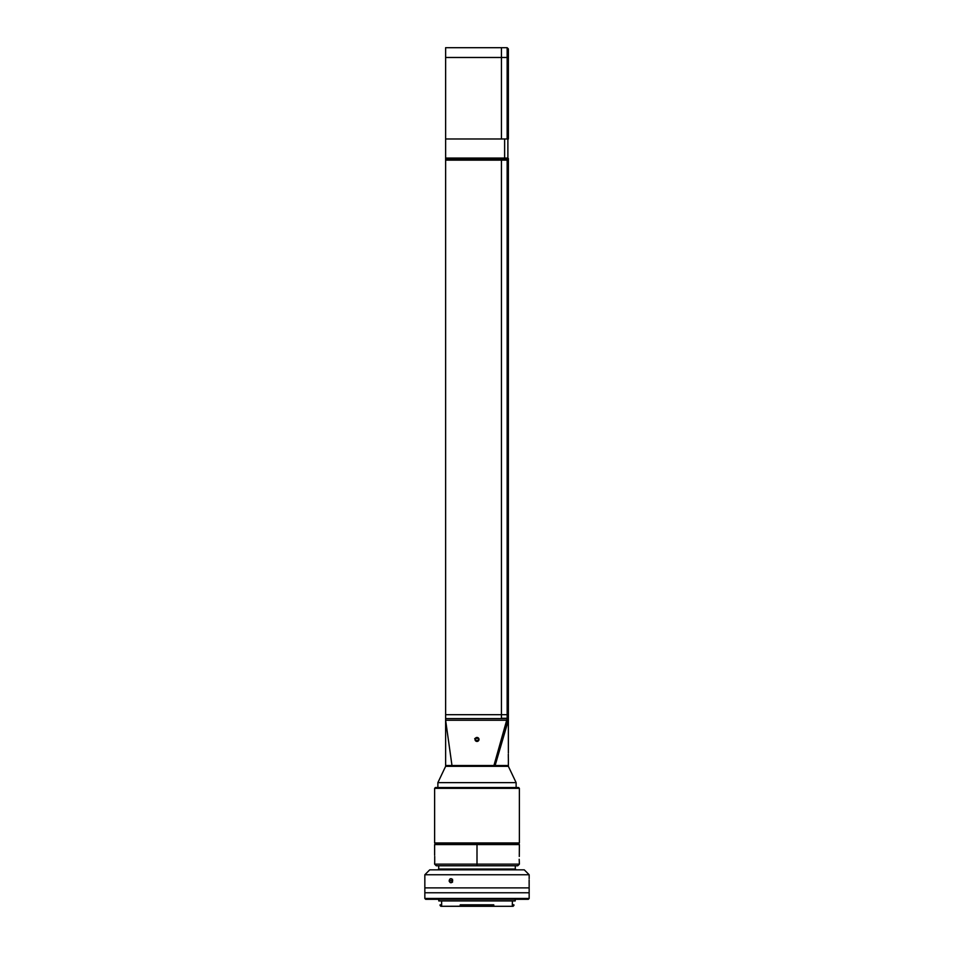 <?xml version="1.0" encoding="UTF-8"?>
<svg xmlns="http://www.w3.org/2000/svg" width="954" height="954" viewBox="0 0 954 954"><rect width="100%" height="100%" fill="white"/><g stroke="black" fill="none" stroke-linecap="round" stroke-linejoin="round"><path stroke-width="1.43" d="M508.375 758.513L508.375 766.336L516.126 782.638L516.126 787.527L516.126 782.638L437.874 782.638L437.874 787.527L437.874 782.638L516.126 782.638L508.375 766.336L445.625 766.336L437.874 782.638L445.625 766.336L508.375 766.336L508.375 765.525L445.625 765.525L445.625 160.153L501.446 160.153L501.446 159.366L445.625 159.366L445.625 158.555L501.446 158.555L445.625 158.555L445.625 47.7L445.625 57.478L501.446 57.478L501.446 47.7L445.625 47.7L501.446 47.7L501.446 138.986L501.446 47.7L501.446 57.478L508.375 57.478L508.375 48.928L507.158 47.7L507.158 138.986L508.375 138.986L508.375 57.478L508.375 138.986L445.625 138.986L501.446 138.986L501.446 57.478L507.158 57.478L507.158 138.986L501.446 138.986L501.446 57.478L445.625 57.478L445.625 138.986M508.351 758.048L508.315 754.209M508.375 753.028L508.375 720.246L495.114 765.525C512.179 765.525 512.179 765.525 495.114 765.525L508.375 720.246L445.625 720.246L445.625 714.689L501.446 714.689L445.625 714.689L445.625 160.153L501.446 160.153L501.446 718.612L445.625 718.612L507.158 718.612L493.933 765.525L495.114 765.525M508.375 720.246L508.375 718.612L501.446 718.612L501.446 158.555L501.446 159.366L445.625 159.366L445.625 160.153L445.625 158.555M451.981 765.525L493.933 765.525L507.158 720.246L445.625 720.246L451.981 765.525C443.634 765.525 443.634 765.525 451.981 765.525L445.625 720.246M508.375 714.391L508.375 159.366L507.158 159.366L507.158 160.153L508.375 159.855L508.375 158.555L501.446 158.555L507.158 158.555L507.158 159.366L501.446 159.366L501.446 158.555L501.446 160.153L507.158 160.153L507.158 159.366L501.446 159.366L501.446 718.29L501.446 714.689L507.158 714.689L507.158 718.29L501.446 718.29L508.375 718.29L508.375 159.855L507.158 160.153L507.158 714.689L501.446 714.689L501.446 160.153L507.158 160.153L507.158 714.689L508.375 714.176M507.158 47.7L508.375 48.928L508.375 57.478L507.158 57.478L507.158 47.7L501.446 47.7L507.158 47.7M504.63 138.986L504.63 158.054L507.886 158.054L507.886 138.986L507.886 158.054L445.625 158.054L504.63 158.054L504.63 138.986M452.53 879.266L452.029 880.709L449.179 880.709L449.68 879.266L451.6 878.825L452.697 880.709L451.91 882.402L450.24 882.593L449.203 881.102L449.68 879.266L451.266 878.706L452.673 880.315L452.172 882.152L450.24 882.593L449.31 881.484L449.179 880.709L452.029 880.709L452.53 882.152M529.124 881.102L529.16 887.876L424.84 887.876L424.84 874.746L429.729 869.845L524.271 869.845L529.16 874.746L524.271 869.845L429.729 869.845L424.84 874.746L529.16 874.746L529.16 878.67L529.16 874.746L424.84 874.746L424.84 887.876L529.16 887.876L529.136 879.922M450.252 878.825L450.92 878.67M516.126 869.845L515.303 869.034L438.697 869.034L437.874 869.845L438.697 869.034L515.303 869.034L515.303 865.779L515.303 869.034L516.126 869.845M438.697 865.779L438.697 869.034L438.697 865.779M529.136 881.484L529.124 880.709M451.6 882.593L450.92 882.748M434.619 863.215L434.714 862.058L434.619 864.145L477 864.145L434.619 864.145L436.252 865.779L477 865.779L477 843.765L435.429 843.765L434.619 842.954L435.429 843.765L518.571 843.765L519.381 842.954L434.619 842.954L519.381 842.954L519.381 788.338L434.619 788.338L434.619 842.954L434.619 788.338L519.381 788.338L518.571 787.527L435.429 787.527L434.619 788.338L435.429 787.527L518.571 787.527L519.381 788.338L519.381 842.954L518.571 843.765L477 843.765L477 844.588L519.381 844.588L477 844.588L477 864.145L519.381 864.145L477 864.145L477 865.779L517.748 865.779L519.381 864.145L519.191 859.256L519.381 863.215M519.286 856.442L519.381 844.588L518.571 843.765M477 844.588L434.619 844.588L477 844.588M434.714 856.442L434.714 862.058M475.259 738.468L475.772 737.871M476.785 740.674L477.441 740.662M477.215 738.217L476.559 738.229M474.71 738.587L475.128 738.754A1.991 1.991 0 0 1 477.692 737.573A1.991 1.991 0 0 1 478.872 740.137L478.872 740.137A1.991 1.991 0 0 1 476.308 741.306A1.991 1.991 0 0 1 475.128 738.754L474.71 738.587M475.128 738.754L476.308 741.306L478.872 740.137L477.692 737.573L475.128 738.754M477.238 740.841L475.915 740.34L475.676 738.956L476.761 738.05L478.085 738.539L478.324 739.934L477.238 740.841M460.579 906.228L440.891 906.3L440.08 905.489L441.654 905.489L440.08 905.489L440.891 906.3L440.08 904.833L441.63 904.833L441.63 900.922L441.654 906.3L460.233 906.3L460.233 904.833L460.603 906.3L493.397 906.3L493.767 904.833L493.767 906.3L512.31 906.3L512.37 900.922L512.37 904.833L513.92 904.833L513.92 905.489L512.31 905.489L513.92 905.489L513.92 904.833L513.085 906.3L513.896 905.489M515.232 900.922L515.232 899.288L515.232 900.922L438.768 900.922L438.768 899.288L438.768 900.922L515.232 900.922M424.84 898.477L425.651 899.288L528.349 899.288L529.16 898.477L424.84 898.477L529.16 898.477L529.16 892.765L424.84 892.765L424.84 898.477L424.84 892.765L529.16 892.765L529.16 898.477L528.349 899.288L425.651 899.288L424.84 898.477M460.639 906.3L460.233 904.833L493.767 904.833L493.397 906.3L513.085 906.3M442.429 906.3L441.273 906.3M512.954 906.3L512.25 906.3M460.233 905.489L493.767 905.489L460.233 905.489M460.603 906.3L493.421 906.228M424.84 887.876L424.84 892.765L424.84 887.876L529.16 887.876L529.16 892.765L529.16 887.876M529.16 892.765L424.84 892.765M435.429 843.765L434.619 844.588L434.619 855.285M440.08 904.833L440.08 905.489"/></g></svg>
